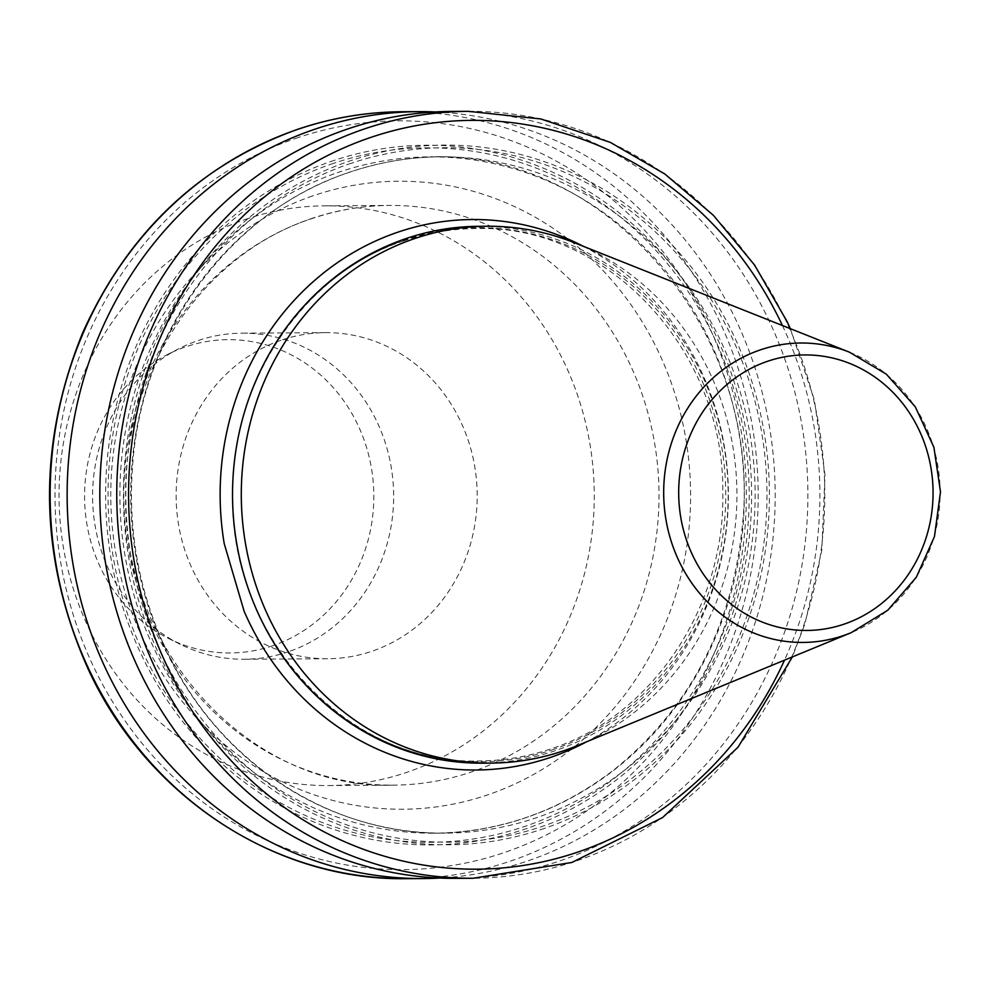 <?xml version="1.0" encoding="UTF-8"?>
<svg xmlns="http://www.w3.org/2000/svg" width="990" height="990" viewBox="0 0 990 990"><rect width="100%" height="100%" fill="white"/><g stroke="black" fill="none" stroke-linecap="round" stroke-linejoin="round"><path stroke-width="0.74" stroke-dasharray="4.95 3.71" d="M245.359 219.446A289.86 267.609 -90.4 0 1 324.856 205.833A289.86 267.609 -90.4 0 1 594.26 494.022A289.86 267.609 -90.4 0 1 328.47 785.553A289.86 267.609 -90.4 0 1 62.37 540.936A289.86 267.609 -90.4 0 1 245.359 219.446M280.925 340.3A163.053 150.53 89.6 0 0 178.002 521.136A163.053 150.53 89.6 0 0 327.678 658.734A163.053 150.53 89.6 0 0 372.389 651.086A163.053 150.53 89.6 0 0 475.324 470.238A163.053 150.53 89.6 0 0 325.648 332.64A163.053 150.53 89.6 0 0 280.925 340.3M478.677 226.314A268.426 247.809 -90.4 0 1 725.088 452.838A268.426 247.809 -90.4 0 1 555.638 750.556A268.426 247.809 -90.4 0 1 482.019 763.154M574.361 242.723A268.426 247.809 -90.4 0 1 736.919 493.131A268.426 247.809 -90.4 0 1 577.492 745.544M451.477 111.437A383.464 354.024 -90.4 0 1 803.496 435.043A383.464 354.024 -90.4 0 1 561.429 860.347A383.464 354.024 -90.4 0 1 456.254 878.353M544.537 828.37A349.854 322.988 -90.4 0 1 130.841 419.995A349.854 322.988 -90.4 0 1 663.832 236.474A349.854 322.988 -90.4 0 1 544.537 828.37M435.13 111.944A383.464 354.024 -90.4 0 1 775.182 492.896A383.464 354.024 -90.4 0 1 439.907 878.056M330.499 161.63A349.854 322.988 -90.4 0 1 744.183 570.005A349.854 322.988 -90.4 0 1 211.204 753.526A349.854 322.988 -90.4 0 1 330.499 161.63M273.129 645.604A156.655 144.627 -90.4 0 1 168.82 638.587A156.655 144.627 -90.4 0 1 84.571 497.203A156.655 144.627 -90.4 0 1 167.038 354.779A156.655 144.627 -90.4 0 1 185.254 346.995A156.655 144.627 -90.4 0 1 366.981 448.854A156.655 144.627 -90.4 0 1 273.129 645.604M288.845 651.606A163.053 150.53 -90.4 0 1 244.134 659.253A163.053 150.53 -90.4 0 1 180.279 644.304A163.053 150.53 -90.4 0 1 92.59 497.153A163.053 150.53 -90.4 0 1 178.435 348.913A163.053 150.53 -90.4 0 1 197.381 340.82A163.053 150.53 -90.4 0 1 242.105 333.172A163.053 150.53 -90.4 0 1 391.78 470.757A163.053 150.53 -90.4 0 1 288.845 651.606M782.422 325.524A374.406 345.659 -90.4 0 1 784.513 660.157M583.432 246.337A275.245 254.108 -90.4 0 1 728.368 493.181A275.245 254.108 -90.4 0 1 586.525 741.819M310.105 219.037A289.86 267.609 -90.4 0 1 389.602 205.425A289.86 267.609 -90.4 0 1 655.689 450.042A289.86 267.609 -90.4 0 1 472.713 771.532A289.86 267.609 -90.4 0 1 393.216 785.144A289.86 267.609 -90.4 0 1 127.116 540.528A289.86 267.609 -90.4 0 1 310.105 219.037M554.103 749.232A267.04 246.535 -90.4 0 1 244.32 575.623A267.04 246.535 -90.4 0 1 404.304 240.236A267.04 246.535 -90.4 0 1 714.087 413.857A267.04 246.535 -90.4 0 1 554.103 749.232M849.457 352.193A149.725 138.229 -90.4 0 1 940.129 491.869A149.725 138.229 -90.4 0 1 851.202 632.659M312.605 195.958A314.016 289.909 89.6 0 0 124.48 590.337A314.016 289.909 89.6 0 0 488.763 794.5A314.016 289.909 89.6 0 0 676.888 400.121A314.016 289.909 89.6 0 0 312.605 195.958M401.779 111.746A383.464 354.024 -90.4 0 1 758.179 492.995A383.464 354.024 -90.4 0 1 406.568 878.662M295.676 138.402A374.406 345.659 -90.4 0 1 738.391 575.438A374.406 345.659 -90.4 0 1 168.003 771.841A374.406 345.659 -90.4 0 1 295.676 138.402M348.072 172.681A338.172 312.209 -90.4 0 1 440.81 156.804A338.172 312.209 -90.4 0 1 755.123 493.02A338.172 312.209 -90.4 0 1 445.03 833.135A338.172 312.209 -90.4 0 1 134.591 547.755A338.172 312.209 -90.4 0 1 348.072 172.681M337.256 172.743A338.172 312.209 -90.4 0 1 430.007 156.866A338.172 312.209 -90.4 0 1 744.307 493.082A338.172 312.209 -90.4 0 1 434.226 833.196A338.172 312.209 -90.4 0 1 123.775 547.817A338.172 312.209 -90.4 0 1 337.256 172.743M468.381 111.338A383.464 354.024 -90.4 0 1 824.781 492.587A383.464 354.024 -90.4 0 1 473.171 878.254M349.012 164.018A347.23 320.574 -90.4 0 1 759.602 569.324A347.23 320.574 -90.4 0 1 230.608 751.484A347.23 320.574 -90.4 0 1 349.012 164.018M331.229 164.13A347.23 320.574 -90.4 0 1 741.832 569.436A347.23 320.574 -90.4 0 1 212.825 751.596A347.23 320.574 -90.4 0 1 331.229 164.13M328.47 785.553L393.216 785.144C252.116 790.193 122.946 652.559 125.656 496.77C123.206 372.475 202.975 254.034 311.194 218.852C336.724 210.09 362.86 205.623 389.602 205.425L324.856 205.833M403.475 240.991C427.098 232.885 451.304 228.74 476.079 228.566C606.288 224.049 724.68 349.965 722.774 492.141C725.534 606.35 652.336 715.832 551.987 748.502C528.363 756.62 504.17 760.753 479.395 760.939C348.381 765.518 229.531 637.993 232.675 494.963C230.917 381.558 303.868 273.463 403.475 240.991M440.81 156.804L430.007 156.866C607.464 149.948 763.958 334.521 742.29 526.581C731.932 627.338 689.498 708.135 615 768.982C560.885 810.86 500.618 832.256 434.226 833.196L445.03 833.135C333.036 835.028 223.109 765.035 169.946 657.583C139.701 596.883 127.302 532.162 132.747 463.419C142.548 330.883 231.623 211.105 348.48 172.606C378.526 162.298 409.303 157.026 440.81 156.804M790.329 328.668L814.374 399.898L824.992 474.816L821.774 550.527L804.845 624.059L792.384 656.915M168.82 638.587L180.279 644.304M167.038 354.779L178.435 348.913M325.648 332.64L242.105 333.172M327.678 658.734L244.134 659.253"/><path stroke-width="1.49" d="M224.223 543.634L244.122 611.238L224.223 543.634A275.245 254.108 -90.4 0 1 397.052 232.452A275.245 254.108 -90.4 0 1 583.432 246.337M851.202 632.659L577.492 745.544A268.426 247.809 -90.4 0 1 564.399 750.494A268.426 247.809 -90.4 0 1 490.78 763.104L482.019 763.154A268.426 247.809 -90.4 0 1 235.608 536.63A268.426 247.809 -90.4 0 1 405.058 238.912A268.426 247.809 -90.4 0 1 478.677 226.314L487.427 226.252A268.426 247.809 -90.4 0 1 574.361 242.723L849.457 352.193L886.285 374.146L915.304 406.853L933.916 447.319L940.5 491.857L934.473 536.493L916.356 577.182L887.758 610.248L851.202 632.659A149.725 138.229 -90.4 0 1 843.901 635.419A149.725 138.229 -90.4 0 1 670.218 538.077A149.725 138.229 -90.4 0 1 759.912 350.039A149.725 138.229 -90.4 0 1 849.457 352.193M490.78 763.104A268.426 247.809 -90.4 0 1 244.369 536.58A268.426 247.809 -90.4 0 1 413.82 238.862A268.426 247.809 -90.4 0 1 487.427 226.252M792.384 656.915L738.045 747.202L662.558 817.579L571.874 862.463L473.171 878.254L456.254 878.353A383.464 354.024 -90.4 0 1 104.235 554.759A383.464 354.024 -90.4 0 1 346.302 129.442A383.464 354.024 -90.4 0 1 451.477 111.437L468.381 111.338L540.837 118.949L610.323 142.387L664.773 173.955L713.32 215.226L754.504 264.949L787.1 321.614L790.329 328.668M439.907 878.056A383.464 354.024 -90.4 0 1 423.559 878.563A383.464 354.024 -90.4 0 1 71.54 554.957A383.464 354.024 -90.4 0 1 313.607 129.653A383.464 354.024 -90.4 0 1 418.782 111.647A383.464 354.024 -90.4 0 1 435.13 111.944M784.513 660.157A374.406 345.659 -90.4 0 1 212.454 738.961A374.406 345.659 -90.4 0 1 369.233 137.944A374.406 345.659 -90.4 0 1 782.422 325.524M586.525 741.819A275.245 254.108 -90.4 0 1 551.455 757.09A275.245 254.108 -90.4 0 1 244.122 611.238M844.52 623.997A137.771 127.19 -90.4 0 1 684.696 534.427A137.771 127.19 -90.4 0 1 767.238 361.4A137.771 127.19 -90.4 0 1 927.048 450.97A137.771 127.19 -90.4 0 1 844.52 623.997M296.616 129.752A383.464 354.024 -90.4 0 1 401.779 111.746C365.731 112.006 330.536 118.033 296.208 129.826C198.866 165.342 127.722 232.935 82.764 332.615C36.84 445.327 38.523 557.259 87.838 668.386C146.112 795.985 274.75 881.001 406.568 878.662A383.464 354.024 -90.4 0 1 54.549 555.068A383.464 354.024 -90.4 0 1 296.616 129.752M473.171 878.254A383.464 354.024 -90.4 0 1 121.151 554.648A383.464 354.024 -90.4 0 1 363.219 129.344A383.464 354.024 -90.4 0 1 468.381 111.338M418.782 111.647L401.779 111.746M423.559 878.563L406.568 878.662"/></g></svg>
